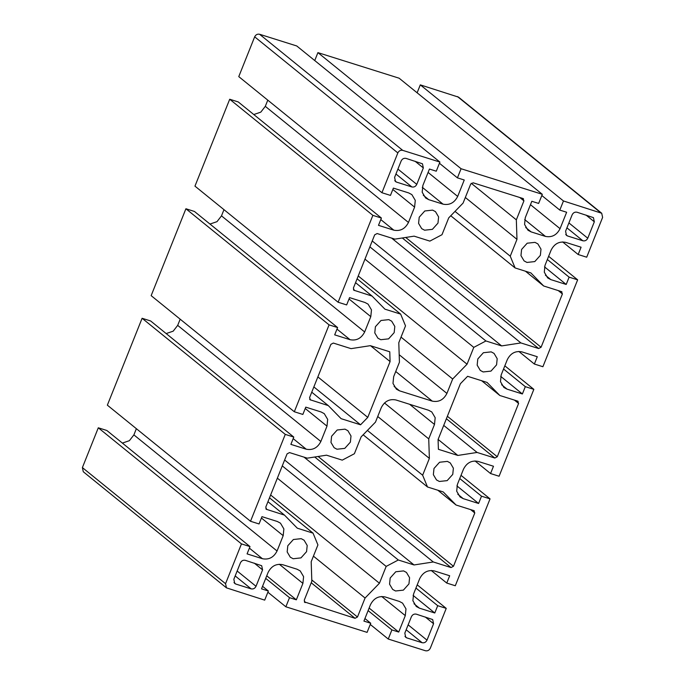 <?xml version="1.0" encoding="UTF-8"?>
<svg xmlns="http://www.w3.org/2000/svg" width="685" height="685" viewBox="0 0 685 685"><rect width="100%" height="100%" fill="white"/><g stroke="black" fill="none" stroke-linecap="round" stroke-linejoin="round"><path stroke-width="1.03" d="M409.639 404.296L434.495 424.452L435.18 417.704L431.781 411.959L428.639 410.272L395.879 399.954C389.423 398.713 384.55 401.282 381.254 407.686L375.491 422.106L361.115 436.893L354.385 453.727L342.252 460.14L326.522 455.183L307.265 458.162L289.524 452.579L287.083 453.864L265.763 507.165L266.739 509.52L265.84 508.792M357.108 278.795L400.656 314.115L405.52 325.88L398.79 342.714L399.432 362.237L393.669 376.656L392.984 383.403L396.384 389.149L399.526 390.827L394.098 386.426M395.733 371.501L432.286 401.145C438.742 402.395 443.615 399.817 446.911 393.421L399.184 354.719M432.286 401.145L399.526 390.827M384.465 402.968L428.733 438.871L429.375 458.393L422.645 475.219L427.508 486.984L443.238 491.941L456.073 505.025L473.815 510.608L474.791 512.971L453.479 566.272L318.105 456.484M434.495 424.452L428.733 438.871M370.568 345.745L390.09 361.577L389.765 351.79L370.32 345.668L351.071 348.648L333.321 343.057L330.889 344.349L309.569 397.642L310.545 400.006L309.637 399.278M310.022 399.732L328.295 405.597L311.752 392.188M514.452 400.1L518.596 403.456L517.62 401.093L518.143 401.376M518.596 403.456L497.276 456.758L447.373 416.283M446.389 418.749L494.844 458.042L497.276 456.758M494.844 458.042L477.094 452.451L443.726 425.394M474.337 510.89L473.815 510.608M437.843 490.237L456.073 505.025M314.723 457.006L451.038 567.557L453.479 566.272M304.037 457.143L433.288 561.974L414.04 564.954L398.302 559.996L386.169 566.409L379.439 583.235L365.071 598.031L357.476 617.014L311.786 579.955M451.038 567.557L433.288 561.974M311.23 582.772L355.044 618.298L357.476 617.014M355.044 618.298L304.311 601.875M269.496 497.832L313.054 533.153L317.917 544.917L311.187 561.743L311.829 581.265L304.234 600.248L305.21 602.612L304.688 602.329M266.217 509.246L284.489 515.111L267.955 501.703M519.787 197.494L523.931 200.859L522.955 198.496L523.477 198.77M471.254 183.272L516.336 219.842L516.978 239.356L510.248 256.19L515.111 267.955L530.849 272.913L543.676 285.988L561.426 291.579L562.402 293.942L541.081 347.244L405.708 237.455M523.931 200.859L516.336 219.842M522.955 198.496L473.121 182.801L470.689 184.094L463.094 203.077L448.726 217.864L441.996 234.698L429.863 241.111L414.125 236.154L394.877 239.133L377.127 233.542L374.686 234.835L353.374 288.128L354.35 290.491L353.443 289.755M353.828 290.209L372.092 296.083L355.558 282.665M402.326 237.978L538.641 348.528L541.081 347.244M561.948 291.861L561.426 291.579M254.306 563.147L262.586 569.869L261.679 565.707L245.281 560.313C243.124 559.893 241.505 560.75 240.401 562.882L233.833 579.313L234.741 583.474L235.786 584.04L233.979 582.567M262.586 569.869L256.019 586.3L237.156 570.999M235.186 575.931L251.147 588.877C253.296 589.288 254.923 588.432 256.019 586.3M251.147 588.877L235.786 584.04M425.291 616.997L433.571 623.718L432.663 619.548L416.266 614.154C414.108 613.734 412.49 614.599 411.394 616.731L404.818 633.154L405.725 637.324L406.77 637.881L404.963 636.416M406.171 629.772L422.131 642.718C424.28 643.129 425.907 642.273 427.003 640.141L408.14 624.848M433.571 623.718L427.003 640.141M422.131 642.718L406.77 637.881M395.947 174.007L411.899 186.954C414.057 187.365 415.675 186.508 416.771 184.376L397.916 169.084M411.899 186.954L396.546 182.116L394.731 180.652M415.059 161.232L423.347 167.945L422.44 163.784L406.034 158.389C403.885 157.97 402.258 158.826 401.162 160.966L394.594 177.389L395.502 181.559L396.546 182.116M423.347 167.945L416.771 184.376M317.866 376.913L367.768 417.388L360.567 424.803L341.121 418.681L328.295 405.597M390.09 361.577L367.768 417.388M313.858 386.922L360.567 424.803M438.109 439.436L457.845 455.439L438.4 449.309L438.075 439.522L460.397 383.72L467.598 376.305L487.044 382.427L499.87 395.51L517.62 401.093M477.094 452.451L457.845 455.439M481.641 380.723L499.87 395.51M301.203 538.667L304.08 540.208L307.197 545.474L306.572 551.656L300.98 557.89L293.171 558.746L290.294 557.205L287.169 551.93L287.803 545.748L293.385 539.515L301.203 538.667M377.726 416.506L429.375 458.393M367.408 430.42L422.645 475.219M363.153 434.795L427.508 486.984M313.054 533.153L297.316 528.195L284.489 515.111M313.422 556.143L365.071 598.031M270.635 494.998L379.439 583.235M277.365 478.164L386.169 566.409M282.271 465.894L398.302 559.996M284.626 460.003L414.04 564.954M345 429.152L347.877 430.694L351.003 435.96L350.377 442.142L344.786 448.375L336.969 449.232L334.1 447.69L330.975 442.416L331.6 436.234L337.191 430L345 429.152M403.585 570.905L406.462 572.446L409.587 577.72L408.954 583.903L403.371 590.136L395.553 590.984L392.676 589.442L389.559 584.177L390.185 577.994L395.776 571.761L403.585 570.905M447.391 461.39L450.268 462.932L453.384 468.206L452.759 474.388L447.168 480.622L439.359 481.469L436.482 479.928L433.357 474.662L433.99 468.471L439.573 462.247L447.391 461.39M424.58 230.194L421.703 228.653L418.578 223.387L419.211 217.205L424.794 210.971L432.612 210.115L435.489 211.656L438.606 216.931L437.98 223.113L432.389 229.347L424.58 230.194M483.165 371.955L480.288 370.414L477.162 365.139L477.796 358.957L483.379 352.724L491.196 351.876L494.065 353.417L497.19 358.692L496.565 364.874L490.974 371.107L483.165 371.955M526.962 262.441L524.085 260.899L520.968 255.625L521.593 249.443L527.185 243.209L534.994 242.362L537.871 243.903L540.996 249.169L540.362 255.359L534.779 261.584L526.962 262.441M380.774 339.709L377.897 338.167L374.781 332.901L375.406 326.719L380.997 320.486L388.806 319.638L391.683 321.179L394.808 326.445L394.175 332.627L388.592 338.861L380.774 339.709M400.656 314.115L384.927 309.166L372.092 296.083M401.025 337.114L452.674 379.002L446.911 393.421M358.238 275.969L467.05 364.206L452.674 379.002M364.968 259.135L473.78 347.381L467.05 364.206M369.874 246.865L485.913 340.967L473.78 347.381M372.238 240.974L501.643 345.916L485.913 340.967M391.64 238.115L520.9 342.937L501.643 345.916M538.641 348.528L520.9 342.937M465.338 197.477L516.978 239.356M455.011 211.391L510.248 256.19M450.764 215.766L515.111 267.955M525.446 271.209L543.676 285.988M166.172 333.569L173.194 331.172L177.689 325.375L180.172 319.176M265.72 578.371L289.515 597.671L285.859 606.79L367.091 632.375L370.739 623.247L363.915 621.098L370.482 604.667C373.779 598.27 378.651 595.693 385.107 596.943L399.441 601.456L402.575 603.134L405.982 608.888L405.297 615.635L398.73 632.058L391.897 629.909L388.249 639.037L425.453 650.75C427.603 651.17 429.23 650.305 430.326 648.173L446.235 608.383L437.706 605.694L434.787 612.998L419.425 608.16L416.292 606.482L412.884 600.728L413.569 593.989L419.7 578.654C422.996 572.258 427.868 569.68 434.324 570.93L449.677 575.76L446.757 583.063L455.294 585.752L490.04 498.868L481.512 496.18L478.592 503.484L463.231 498.646L460.089 496.967L456.69 491.213L457.374 484.466L463.505 469.139C466.802 462.735 471.674 460.166 478.121 461.407L493.483 466.245L490.563 473.549L499.091 476.238L533.846 389.354L525.309 386.665L522.39 393.969L507.037 389.131L503.895 387.453L500.487 381.699L501.172 374.952L507.311 359.625C510.599 353.22 515.471 350.651 521.927 351.893L537.288 356.731L534.369 364.035L542.897 366.723L577.643 279.84L569.115 277.151L566.195 284.455L550.834 279.617L547.7 277.93L544.292 272.185L544.977 265.438L551.108 250.111C554.405 243.706 559.277 241.129 565.733 242.379L581.085 247.216L578.166 254.52L586.702 257.2L602.612 217.41L601.713 213.249L563.464 200.97L559.808 210.098L566.641 212.247L560.065 228.679C556.777 235.075 551.904 237.652 545.448 236.402L531.115 231.89L527.972 230.211L524.573 224.457L525.258 217.719L531.825 201.287L538.65 203.436L542.306 194.309L461.073 168.733L457.426 177.86L464.25 180.009L457.683 196.432C454.386 202.837 449.514 205.414 443.058 204.164L428.724 199.652L425.591 197.965L422.183 192.22L422.868 185.472L429.444 169.049L436.268 171.199L439.916 162.071L402.712 150.357C400.562 149.938 398.935 150.794 397.839 152.926L381.93 192.725L390.459 195.405L393.378 188.11L408.739 192.939L411.873 194.626L415.281 200.371L414.596 207.118L408.466 222.454C405.169 228.85 400.297 231.427 393.841 230.177L378.488 225.339L381.408 218.044L372.871 215.355L338.125 302.239L346.653 304.919L349.573 297.624L364.934 302.462L368.076 304.14L371.475 309.885L370.791 316.633L364.66 331.968C361.363 338.364 356.491 340.942 350.044 339.692L334.682 334.854L337.602 327.558L329.074 324.87L185.909 208.762L151.154 295.646L294.319 411.753L302.856 414.442L305.775 407.138L321.128 411.976L324.27 413.654L327.678 419.408L326.993 426.147L320.854 441.483C317.566 447.879 312.694 450.456 306.238 449.206L290.877 444.377L293.796 437.073L150.631 320.965L142.103 318.277L285.268 434.384L250.522 521.268L259.05 523.956L261.97 516.653L277.331 521.49L280.465 523.169L283.873 528.923L283.188 535.661L277.057 550.997C273.76 557.393 268.888 559.97 262.432 558.72L247.079 553.891L249.999 546.587L241.462 543.899L98.297 427.8L106.834 430.48L249.999 546.587M293.796 437.073L285.268 434.384M185.909 208.762L194.437 211.451L337.602 327.558M209.978 224.055L216.999 221.657L221.495 215.861L223.978 209.661M338.125 302.239L194.96 186.132L229.706 99.248L238.243 101.937L381.408 218.044M253.784 114.541L260.797 112.143L265.3 106.346L267.775 100.147M381.93 192.725L238.765 76.617L254.674 36.827C255.77 34.695 257.397 33.83 259.546 34.25L296.751 45.963L439.916 162.071M314.74 60.554L317.908 52.625L399.141 78.21L542.306 194.309M417.122 92.792L420.299 84.871L458.539 97.142L601.713 213.249M241.462 543.899L225.553 583.688L226.461 587.858L83.287 471.751L82.388 467.59L98.297 427.8M122.375 443.084L129.388 440.686L133.892 434.889L136.366 428.69M250.522 521.268L107.357 405.16L142.103 318.277M329.074 324.87L294.319 411.753M262.552 586.3L268.357 591.001L261.524 588.852L268.1 572.429C271.388 566.024 276.26 563.455 282.717 564.697L297.05 569.218L300.193 570.896L303.592 576.642L302.907 583.389L296.34 599.82L289.515 597.671M226.461 587.858L264.701 600.128L268.357 591.001M296.34 599.82L266.748 575.811M285.859 606.79L267.878 592.208M586.043 215.073L594.332 221.794L587.764 238.217L568.901 222.925M566.932 227.857L582.884 240.795C585.041 241.214 586.66 240.349 587.764 238.217M582.884 240.795L567.531 235.957L565.716 234.493M594.332 221.794L593.424 217.624L577.018 212.23C574.869 211.819 573.242 212.675 572.146 214.807L565.579 231.23L566.486 235.4L567.531 235.957M369.129 608.057L398.73 632.058M368.11 610.618L391.897 629.909M388.249 639.037L370.26 624.446M364.934 618.538L370.739 623.247M478.592 503.484L456.895 485.888M481.512 496.18L459.746 478.532M461.022 475.339L490.04 498.868M475.022 460.945L490.563 473.549M504.828 365.824L533.846 389.354M446.757 583.063L431.216 570.459M434.787 612.998L413.098 595.411M415.941 588.047L437.706 605.694M417.225 584.853L446.235 608.383M372.871 215.355L229.706 99.248M439.436 163.27L457.426 177.86M317.908 52.625L461.073 168.733M541.818 195.508L559.808 210.098M420.299 84.871L563.464 200.97M534.369 364.035L518.828 351.431M522.39 393.969L500.701 376.373M503.552 369.018L525.309 386.665M566.195 284.455L544.506 266.859M569.115 277.151L547.349 259.504M548.634 256.31L577.643 279.84M562.625 241.916L578.166 254.52M470.646 509.614L474.791 512.971M558.258 290.586L562.402 293.942M306.238 449.206L293.18 438.623M320.854 441.483L177.689 325.375M326.993 426.147L305.227 408.5M283.188 535.661L261.422 518.014M277.057 550.997L133.892 434.889M262.432 558.72L249.374 548.137M82.388 467.59L225.553 583.688M279.3 564.243L302.907 583.389M381.682 596.481L405.297 615.635M463.231 498.646L457.803 494.245M419.425 608.16L413.997 603.759M370.791 316.633L349.033 298.985M364.66 331.968L221.495 215.861M350.044 339.692L336.986 329.108M393.841 230.177L380.791 219.585M408.466 222.454L265.3 106.346M414.596 207.118L392.83 189.471M254.674 36.827L397.839 152.926M423.296 195.242L428.724 199.652M422.285 187.313L443.058 204.164M428.082 172.432L457.683 196.432M530.473 204.678L560.065 228.679M524.676 219.56L545.448 236.402M525.686 227.488L531.115 231.89M259.546 34.25L402.712 150.357M457.494 96.585L600.659 212.692M507.037 389.131L501.6 384.73M550.834 279.617L545.406 275.207"/></g></svg>
